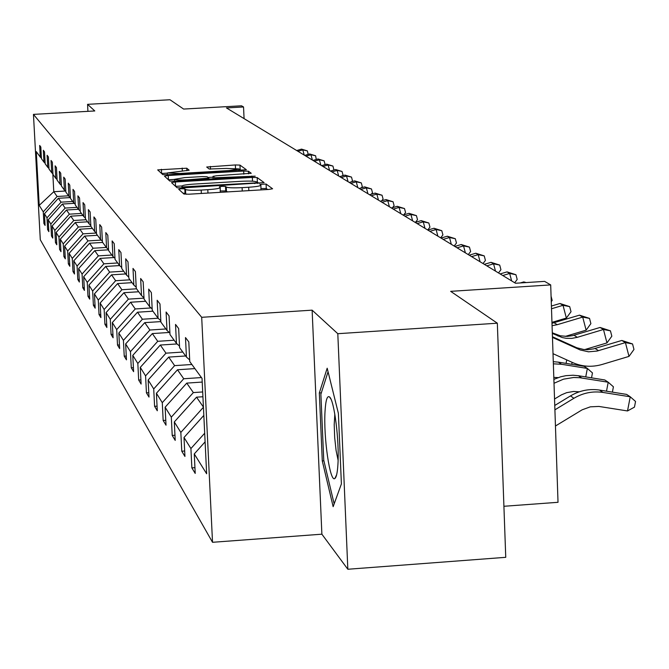 <?xml version="1.0" encoding="UTF-8"?>
<svg xmlns="http://www.w3.org/2000/svg" width="669" height="669" viewBox="0 0 669 669"><rect width="100%" height="100%" fill="white"/><g stroke="black" fill="none" stroke-linecap="round" stroke-linejoin="round"><path stroke-width="1" d="M181.416 188.733L178.673 189.21L183.891 194.018L188.842 194.211L268.754 189.444L272.592 188.767L266.078 184.034L259.965 184.376L260.902 185.104C260.693 185.982 256.612 186.693 248.676 187.245L242.094 187.638C233.456 188.056 228.188 187.864 226.273 187.052L225.52 186.45L222.083 186.317L219.382 186.793L220.226 187.512C219.976 188.39 215.828 189.118 207.8 189.678L201.185 190.071C192.538 190.489 187.303 190.289 185.497 189.478L184.82 188.867L181.416 188.733M267.675 189.511L266.287 188.491L261.061 188.533M227.594 191.903L225.729 190.908L220.385 190.974M497.335 323.202L505.747 557.319L347.83 569.252L337.803 333.697L497.335 323.202L450.663 291.341L550.696 284.91L544.608 281.381L515.515 283.255L226.457 107.935L243.541 106.973L241.517 105.802L183.615 109.055L169.976 99.748L87.564 104.331L87.923 111.338M186.768 168.212L157.683 169.893L162.818 174.626L167.451 174.785L246.368 169.742L239.97 165.101L235.346 164.95L206.696 167.024L209.205 169.023L226.365 168.437L238.925 168.914L229.158 170.553L179.693 173.463L167.258 172.978L189.143 170.219L186.768 168.212L186.885 170.729M337.803 333.697L312.122 310.157L201.695 317.307L33.45 114.382L94.781 110.954L87.564 104.331M175.362 181.968L171.515 182.62L177.084 187.755L181.935 187.939L264.13 182.629L257.18 177.578L252.347 177.419L175.362 181.968L175.546 186.342M169.801 181.056L164.457 176.131L168.237 175.495L243.667 171.055L248.4 171.214L251.243 173.279L216.739 175.721L213.001 176.357L214.749 177.77L255.224 176.164L174.542 181.224L169.801 181.056M41.428 158.118L40.291 157.106L39.655 145.457L40.817 146.988L41.453 158.704L43.962 162.132L43.326 150.282L44.522 151.871L45.166 163.78L47.767 167.334L47.114 155.283L48.36 156.922L49.013 169.04L51.705 172.719L51.045 160.46L52.333 162.157L52.993 174.492L55.786 178.305L55.117 165.82L56.447 167.576L57.124 180.137L60.018 184.092L59.332 171.381L60.72 173.204L61.406 185.99L64.408 190.105L63.714 177.151L65.152 179.049L65.855 192.078L68.974 196.343L68.263 183.147L69.76 185.112L70.471 198.392L73.707 202.824L72.996 189.377L74.552 191.426L75.271 204.957L78.641 209.573L77.913 195.85L79.536 197.982L80.263 211.789L83.776 216.589L83.031 202.598L84.72 204.814L85.465 218.905L89.119 223.906L88.367 209.623L90.123 211.939L90.875 226.314L94.689 231.524L93.928 216.948L95.759 219.357L96.528 234.041L100.509 239.485L99.731 224.592L101.646 227.109L102.424 242.111L106.58 247.798L105.794 232.578L107.793 235.212L108.587 250.541L112.936 256.486L112.124 240.924L114.223 243.675L115.026 259.355L119.575 265.576L118.764 249.654L120.955 252.548L121.775 268.578L126.541 275.101L125.705 258.811L128.005 261.838L128.841 278.254L133.85 285.094L132.997 268.411L135.406 271.589L136.267 288.398L141.519 295.589L140.649 278.496L143.183 281.833L144.052 299.06L149.58 306.619L148.694 289.092L151.361 292.604L152.248 310.274L158.068 318.227L157.165 300.247L159.983 303.952L160.886 322.082L167.016 330.469L166.096 312.013L169.065 315.919L169.985 334.533L176.457 343.389L175.529 324.432L178.656 328.563L179.601 347.688L186.442 357.054L185.489 337.561L188.809 341.926L189.77 361.594L202.038 378.386L206.646 473.769L194.269 453.933L195.214 473.418L191.861 467.874L190.916 448.556L184.008 437.493L184.937 456.442L181.767 451.207L180.839 432.417L174.308 421.938L175.219 440.394L172.217 435.435L171.314 417.138L165.126 407.22L166.021 425.191L163.169 420.492L162.283 402.663L156.412 393.255L157.29 410.774L154.589 406.309L153.719 388.932L148.142 379.992L149.003 397.085L146.436 392.837L145.574 375.886L140.273 367.381L141.117 384.065L138.675 380.025L137.831 363.468L132.78 355.373L133.616 371.663L131.283 367.816L130.455 351.643L125.647 343.933L126.458 359.847L124.233 356.176L123.422 340.37L118.831 333.003L119.634 348.566L117.51 345.062L116.707 329.608L112.317 322.575L113.111 337.786L111.079 334.441L110.293 319.322L106.095 312.59L106.873 327.484L104.924 324.281L104.155 309.488L100.133 303.04L100.902 317.624L99.037 314.547L98.276 300.063L94.429 293.892L95.174 308.166L93.392 305.223L92.648 291.04L88.952 285.111L89.688 299.11L87.982 296.283L87.246 282.377L83.7 276.69L84.419 290.405L82.78 287.695L82.061 274.064L78.649 268.595L79.36 282.05L77.788 279.441L77.077 266.07L73.799 260.818L74.502 274.014L72.98 271.505L72.277 258.393L69.124 253.334L69.819 266.287L68.355 263.87L67.669 251L64.634 246.133L65.311 258.844L63.906 256.511L63.229 243.876L60.302 239.184L60.971 251.669L59.616 249.428L58.947 237.018L56.129 232.494L56.79 244.754L55.477 242.596L54.816 230.395L52.098 226.038L52.751 238.089L51.488 235.998L50.836 224.015L48.21 219.8L48.854 231.65L47.633 229.626L46.989 217.851L44.455 213.779L45.082 225.428L43.903 223.479L43.276 211.889L39.212 205.375L36.277 151.612L40.291 157.106M201.695 317.307L212.525 542.291L40.299 239.778L33.45 114.382M72.729 201.478L61.063 202.172L58.362 198.292L70.362 197.572M58.362 198.292L44.455 213.779M61.063 202.172L46.989 217.851M45.141 163.177L43.962 162.132M77.019 207.357L65.152 208.067L62.359 204.045L74.276 203.326M62.359 204.045L48.21 219.8M65.152 208.067L50.836 224.015M48.979 168.412L47.767 167.334M81.467 213.436L69.392 214.164L66.49 209.999L78.432 209.28M66.49 209.999L52.098 226.038M69.392 214.164L54.816 230.395M52.96 173.84L51.705 172.719M86.075 219.741L73.782 220.486L70.78 216.171L82.931 215.435M70.78 216.171L56.129 232.494M73.782 220.486L58.947 237.018M57.091 179.459L55.786 178.305M90.875 226.281L78.34 227.042L75.221 222.56L87.589 221.815M75.221 222.56L60.302 239.184M78.34 227.042L63.229 243.876M61.372 185.296L60.018 184.092M96.386 233.038L83.065 233.849L79.837 229.199L92.431 228.43M79.837 229.199L64.634 246.133M83.065 233.849L67.669 251M65.813 191.351L64.408 190.105M101.203 240.096L87.974 240.907L84.612 236.082L97.448 235.296M84.612 236.082L69.124 253.334M87.974 240.907L72.277 258.393M70.429 197.639L68.974 196.343M106.321 247.438L93.075 248.249L89.587 243.232L102.658 242.429M89.587 243.232L73.799 260.818M93.075 248.249L77.077 266.07M75.229 204.17L73.707 202.824M111.882 255.048L98.376 255.884L94.747 250.666L108.545 249.813M94.747 250.666L78.649 268.595M98.376 255.884L82.061 274.064M80.221 210.978L78.641 209.573M117.677 262.967L103.896 263.829L100.116 258.393L114.106 257.532M100.116 258.393L83.7 276.69M103.896 263.829L87.246 282.377M85.415 218.052L83.776 216.589M123.706 271.221L109.641 272.107L105.71 266.446L119.584 265.576L121.716 267.475M105.71 266.446L88.952 285.111M109.641 272.107L92.648 291.04M90.833 225.428L89.119 223.906M129.995 279.826L115.637 280.729L111.539 274.834L125.697 273.939M111.539 274.834L94.429 293.892M115.637 280.729L98.276 300.063M96.478 233.113L94.689 231.524M136.56 288.799L121.892 289.736L117.61 283.572L132.069 282.661M117.61 283.572L100.133 303.04M121.892 289.736L104.155 309.488M102.374 241.141L100.509 239.485M144.011 298.14L128.423 299.135L123.949 292.704L138.717 291.759M123.949 292.704L106.095 312.59M128.423 299.135L110.293 319.322M108.537 249.529L106.58 247.798M151.077 307.941L135.247 308.961L130.572 302.237L145.666 301.267M130.572 302.237L112.317 322.575M135.247 308.961L116.707 329.608M114.976 258.293L112.936 256.486M160.811 320.66L158.068 318.227L142.388 319.238L137.505 312.206L152.933 311.21M137.505 312.206L118.831 333.003M142.388 319.238L123.422 340.37M165.92 328.972L149.873 330.018L144.755 322.642L160.861 321.597M144.755 322.642L125.647 343.933M149.873 330.018L130.455 351.643M128.782 277.091L126.541 275.101M174.149 340.228L157.725 341.307L152.348 333.572L169.274 332.468M152.348 333.572L132.78 355.373M157.725 341.307L137.831 363.468M136.2 287.185L133.85 285.094M182.796 352.053L165.962 353.173L160.317 345.045L177.084 343.941M160.317 345.045L140.273 367.381M165.962 353.173L145.574 375.886M143.994 297.78L141.519 295.589M191.878 364.488L174.626 365.634L168.688 357.095L185.656 355.975M168.688 357.095L148.142 379.992M174.626 365.634L153.719 388.932M152.181 308.927L149.58 306.619M201.444 377.567L183.741 378.754L177.494 369.765L194.888 368.602M177.494 369.765L156.412 393.255M183.741 378.754L162.283 402.663M202.699 391.95L193.349 392.586L186.768 383.111L202.222 382.066M186.768 383.111L165.126 407.22M193.349 392.586L171.314 417.138M169.909 333.037L167.016 330.469M203.426 407.095L196.535 397.177L202.924 396.742M196.535 397.177L174.308 421.938M203.435 407.245L180.839 432.417M179.518 346.099L176.457 343.389M203.828 415.407L184.008 437.493M204.689 433.219L190.916 448.556M189.687 359.922L186.442 357.054M205.099 441.858L194.269 453.933M503.916 506.282L558.021 502.302L550.696 284.91M312.122 310.157L321.881 534.188L347.83 569.252M321.881 534.188L212.525 542.291M244.076 118.622L243.541 106.973M52.818 173.714L53.788 191.71L57.108 196.485L68.581 195.8M65.445 191.025L53.788 191.71L39.212 205.375M57.108 196.485L43.276 211.889M194.93 467.656L191.861 467.874M184.669 450.998L181.767 451.207M174.969 435.243L172.217 435.435M165.778 420.308L163.169 420.492M157.056 406.142L154.589 406.309M148.777 392.678L146.436 392.837M140.908 379.875L138.675 380.025M133.407 367.674L131.283 367.816M126.265 356.042L124.233 356.176M119.442 344.928L117.51 345.062M112.927 334.316L111.079 334.441M106.697 324.164L104.924 324.281M100.735 314.438L99.037 314.547M95.015 305.123L93.392 305.223M89.537 296.183L87.982 296.283M84.277 287.595L82.78 287.695M79.218 279.349L77.788 279.441M74.359 271.422L72.98 271.505M69.685 263.787L68.355 263.87M65.186 256.436L63.906 256.511M60.846 249.353L59.616 249.428M56.664 242.521L55.477 242.596M52.634 235.931L51.488 235.998M48.737 229.559L47.633 229.626M44.974 223.413L43.903 223.479M322.282 460.933L333.145 506.676L341.399 483.921L338.389 413.375L327.183 368.209L319.33 392.954L322.282 460.933L323.905 460.816M182.946 193.149L185.037 193.333L186.551 194.286M220.252 192.338L220.235 187.671M260.952 189.912L260.91 185.271M181.951 185.957L175.571 186.342M259.288 183.348L256.344 181.751M182.662 186.91L254.755 182.963L257.398 182.503L256.528 181.859C254.563 181.073 249.353 180.889 240.89 181.307L194.269 184.067C186.317 184.611 182.194 185.321 181.893 186.199L182.712 187.897M174.525 179.417L168.421 179.777M207.967 177.444L213.035 177.151M184.677 177.611L174.517 179.334C175.688 180.02 179.928 180.195 187.236 179.844L208.795 178.121L207.097 176.733L202.364 176.574L184.677 177.611M241.701 170.419L238.933 169.098M167.267 173.146L161.58 173.48M321.337 392.82L319.33 392.954M555.446 426.011L582.164 409.804L590.326 406.836L598.897 406.434L627.514 410.95L630.24 396.792L603.02 392.444C592.759 390.93 583.042 392.879 573.885 398.298L554.902 409.838M603.02 392.444L599.524 390.069L626.619 394.401L630.24 396.792L635.55 401.467L634.463 407.128L627.514 410.95M599.524 390.069C589.305 388.564 579.638 390.504 570.523 395.897L554.76 405.473M552.443 336.75L576.82 347.78L583.694 349.494L587.976 349.661L593.654 348.858L621.819 340.454L625.423 342.603L632.539 343.95L633.969 349.461L629.002 356.393L602.133 364.463C591.998 367.373 582.197 366.754 572.714 362.606L553.012 353.675M552.46 337.402L580.215 349.971L588.553 351.819L597.133 351.049L625.423 342.603L629.002 356.393M621.819 340.454L632.539 343.95M554.534 399L561.425 394.861L566.635 392.67L573.534 391.465L579.287 391.808M606.499 391.181L608.213 382.225L613.414 386.799L612.403 392.126M581.712 377.977L578.401 375.727L604.793 379.967L608.213 382.225L579.697 377.701L573.592 377.5L563.49 379.172L554.007 383.27M578.401 375.727L573.082 375.234L565.932 375.669L560.647 376.806L553.873 379.373M553.807 377.408L558.155 377.6M585.743 376.906L587.357 368.443L592.466 372.917L591.53 377.834M561.542 364.279L558.406 362.155L584.121 366.303L587.357 368.443L561.542 364.279L553.355 363.827M558.406 362.155L553.28 361.67M552.31 332.802L560.229 335.779L567.128 336.398L572.656 335.621L600.068 327.459L603.471 329.491L610.437 330.829L611.834 336.189L606.975 342.913L584.698 349.594M552.326 333.421L562.111 337.511L566.208 338.313L571.786 338.389L577.305 337.327L603.471 329.491L606.975 342.913M600.068 327.459L610.437 330.829M551.984 323.278L579.479 315.158L582.707 317.089L589.523 318.402L590.886 323.629L586.128 330.16L565.238 336.407M552.067 325.711L557.218 324.699L582.707 317.089L586.128 330.16M579.479 315.158L589.523 318.402M337.929 464.353C339.476 441.532 334.274 400.062 329.541 396.968C327.216 395.304 325.719 400.087 325.034 411.301C323.361 437.108 330.051 483.16 334.901 478.444C336.423 477.281 337.427 472.582 337.929 464.353M334.818 414.119L334.207 424.623L334.684 437.585L336.081 450.429L338.104 460.297M334.157 503.882L323.746 460.138L320.886 394.242L328.061 371.747M572.112 362.33L571.736 364.304M566.074 363.392L566.735 359.897M551.499 308.76L563.022 305.323L559.961 303.5L551.407 306.042M559.961 303.5L569.687 306.628L571.025 311.721L566.359 318.068L551.958 322.366M566.359 318.068L563.022 305.323L569.687 306.628M551.08 296.267L552.168 300.414L551.256 301.644M525.04 282.636L523.802 281.9L520.298 282.945M526.169 282.569L523.802 281.9M502.754 275.511L509.669 273.454L507.035 271.882L500.144 273.93M507.035 271.882L515.941 274.716L517.187 279.441L514.704 282.761M511.634 280.896L509.669 273.454L515.941 274.716M486.806 265.836L493.563 263.837L491.054 262.34L484.323 264.33M491.054 262.34L499.71 265.083L500.93 269.699L498.497 272.927M495.495 271.104L493.563 263.837L499.71 265.083M471.595 256.612L478.201 254.663L475.81 253.233L469.228 255.173M475.81 253.233L484.231 255.893L485.426 260.408L483.035 263.553M480.091 261.763L478.201 254.663L484.231 255.893M457.078 247.806L463.533 245.899L461.242 244.528L454.811 246.435M461.242 244.528L469.446 247.112L470.625 251.527L468.275 254.596M465.39 252.849L463.533 245.899L469.446 247.112M443.187 239.385L449.509 237.52L447.318 236.216L441.022 238.072M447.318 236.216L455.313 238.724L456.467 243.039L454.167 246.041M451.324 244.319L449.509 237.52L455.313 238.724M429.908 231.332L436.096 229.509L433.997 228.254L427.834 230.069M433.997 228.254L441.791 230.696L442.92 234.919L440.662 237.846M437.877 236.165L436.096 229.509L441.791 230.696M417.188 223.613L423.243 221.832L421.236 220.628L415.198 222.409M421.236 220.628L428.837 223.003L429.95 227.142L427.725 230.002M424.991 228.346L423.243 221.832L428.837 223.003M404.988 216.212L410.925 214.473L408.993 213.319L403.081 215.058M408.993 213.319L416.419 215.627L417.506 219.683L415.441 222.334M412.639 220.854L410.925 214.473L416.419 215.627M393.288 209.121L399.1 207.415L397.252 206.311L391.457 208.009M397.252 206.311L404.502 208.552L405.573 212.533L403.742 214.866M400.79 213.67L399.1 207.415L404.502 208.552M382.049 202.306L387.752 200.633L385.98 199.571L380.293 201.235M385.98 199.571L393.063 201.762L394.108 205.659L392.502 207.699M389.408 206.763L387.752 200.633L393.063 201.762M371.253 195.749L376.848 194.119L375.133 193.098L369.556 194.729M375.133 193.098L382.058 195.231L383.094 199.053L381.698 200.825M378.47 200.131L376.848 194.119L382.058 195.231M360.867 189.452L366.353 187.847L364.705 186.868L359.236 188.466M364.705 186.868L371.479 188.951L372.499 192.697L371.295 194.219M367.95 193.751L366.353 187.847L371.479 188.951M350.865 183.39L356.251 181.817L354.67 180.873L349.302 182.436M354.67 180.873L361.302 182.905L362.297 186.584L361.277 187.872M357.823 187.613L356.251 181.817L361.302 182.905M341.232 177.553L346.525 176.006L345.003 175.094L339.727 176.633M345.003 175.094L351.493 177.076L352.471 180.697L351.618 181.759M348.072 181.692L346.525 176.006L351.493 177.076M331.958 171.916L337.151 170.403L335.679 169.525L330.494 171.038M335.679 169.525L342.035 171.465L343.005 175.019L342.311 175.88M338.673 175.997L337.151 170.403L342.035 171.465M323.002 166.489L328.111 165L326.689 164.156L321.597 165.636M326.689 164.156L332.919 166.046L333.864 169.541L333.329 170.21M329.608 170.495L328.111 165L332.919 166.046M314.363 161.246L319.381 159.791L318.009 158.971L313.008 160.426M318.009 158.971L324.114 160.828L325.05 164.256L324.649 164.75M320.852 165.184L319.381 159.791L324.114 160.828M306.017 156.186L310.951 154.756L309.63 153.962L304.704 155.392M309.63 153.962L315.617 155.777L316.27 159.473M312.398 160.058L310.951 154.756L315.617 155.777M297.956 151.294L302.806 149.889L301.527 149.12L296.685 150.533M301.527 149.12L307.397 150.901L308.166 154.388M304.236 155.108L302.806 149.889L307.397 150.901M185.714 193.951L185.497 189.478M201.352 193.466L201.185 190.071M207.959 193.073L207.8 189.678M225.729 190.908L225.52 186.45M226.482 191.518L226.273 187.052M242.253 191.025L242.094 187.638M248.835 190.632L248.676 187.245M266.287 188.491L266.078 184.034M185.037 193.333L184.82 188.867M252.514 181.19L252.347 177.419M257.381 181.943L257.18 177.578M186.082 187.696L186.057 187.036M254.78 183.615L254.755 182.963M257.423 183.457L257.381 182.562L257.448 183.457M182.043 187.93L181.96 186.275M168.446 179.777L168.237 175.495M243.809 174.132L243.667 171.055M248.517 173.84L248.4 171.214M213.143 178.941L213.026 176.382M214.799 178.849L214.749 177.77M219.549 178.564L219.524 177.937M251.862 176.658L251.828 176.031M187.27 180.471L187.236 179.844M205.074 179.417L205.04 178.79M208.82 178.197L208.87 179.2L208.795 178.23M179.727 174.057L179.693 173.463M229.183 171.155L229.158 170.553M210.467 169.215L210.334 166.414M235.496 168.32L235.346 164.95M240.163 169.29L239.97 165.101M161.605 173.48L161.396 169.282M182.336 171.021L182.185 168.07M573.885 398.298L570.523 395.897M575.507 347.228L578.911 349.41M595.042 348.474L598.529 350.665M554.994 334.023L558.205 336.097M574.01 335.253L577.305 337.327M554.099 322.734L557.218 324.699M181.976 187.939L181.893 186.199M213.127 178.949L213.001 176.357M174.617 181.224L174.517 179.334M167.35 174.785L167.258 172.978M239 170.578L238.933 169.031M330.896 399.059L329.541 396.968M336.658 474.706L334.901 478.444"/></g></svg>
